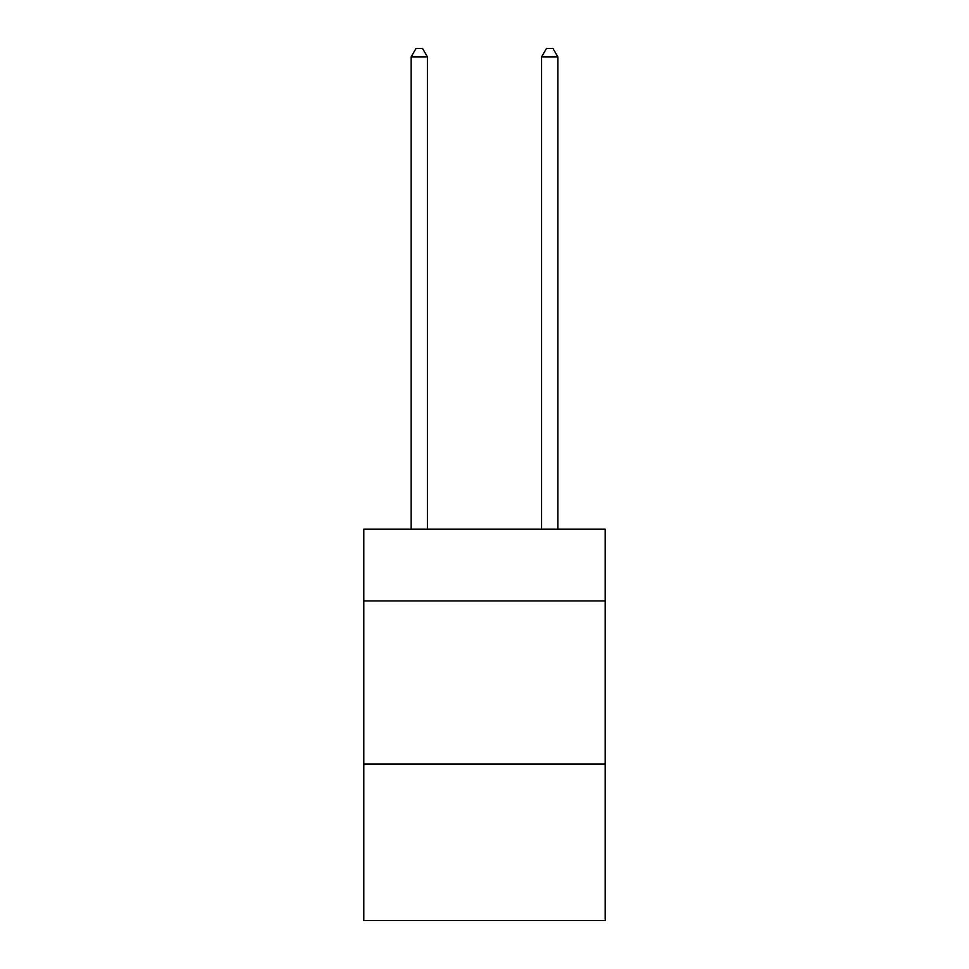 <?xml version="1.0" encoding="UTF-8"?>
<svg xmlns="http://www.w3.org/2000/svg" width="969" height="969" viewBox="0 0 969 969"><rect width="100%" height="100%" fill="white"/><g stroke="black" fill="none" stroke-linecap="round" stroke-linejoin="round"><path stroke-width="1.45" d="M605.177 600.937L605.177 529.183L363.823 529.183L363.823 600.937L605.177 600.937L605.177 920.55L363.823 920.55L363.823 600.937M605.177 764.008L363.823 764.008M427.426 529.183L427.426 56.929L411.122 56.929L411.122 529.183M411.122 56.929L416.016 48.45L422.532 48.45L427.426 56.929M557.878 529.183L557.878 56.929L541.574 56.929L541.574 529.183M541.574 56.929L546.468 48.45L552.984 48.45L557.878 56.929"/></g></svg>
